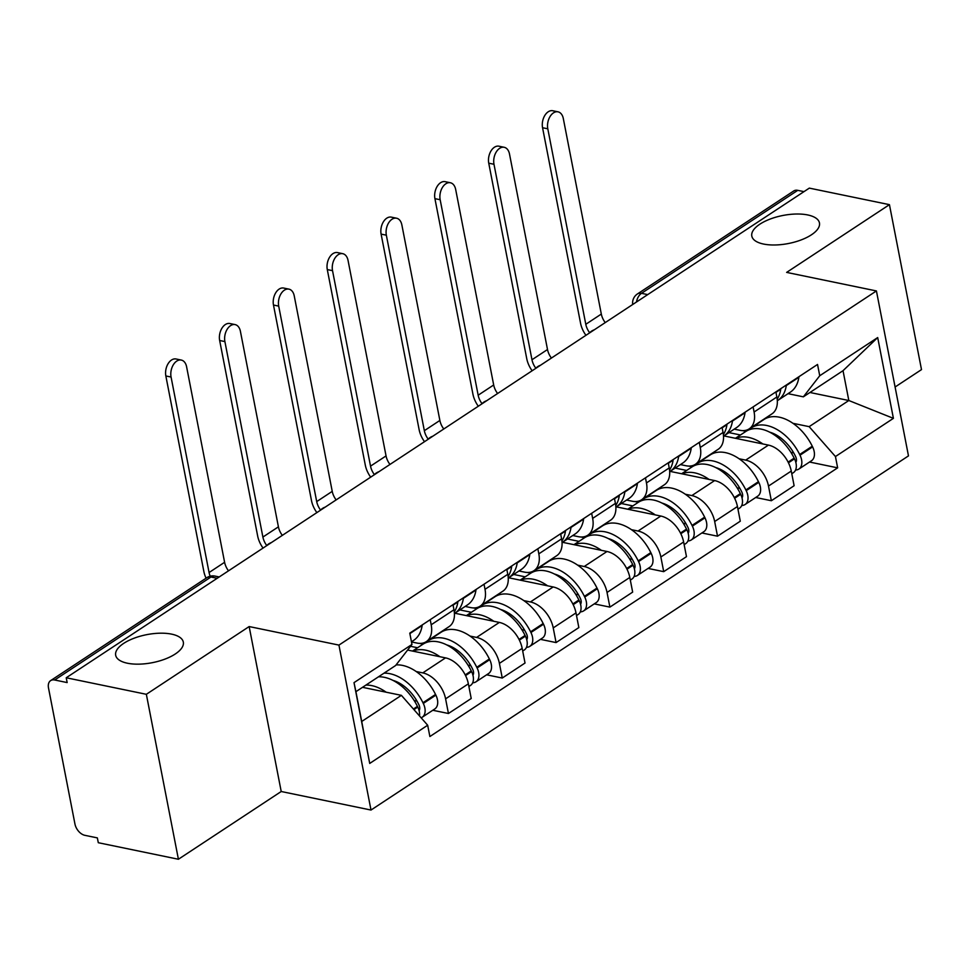 <?xml version="1.0" encoding="UTF-8"?>
<svg xmlns="http://www.w3.org/2000/svg" width="970" height="970" viewBox="0 0 970 970"><rect width="100%" height="100%" fill="white"/><g stroke="black" fill="none" stroke-linecap="round" stroke-linejoin="round"><path stroke-width="1.45" d="M763.56 244.052A34.459 14.283 169 0 1 751.811 236.074A34.459 14.283 169 0 1 770.228 219.038A34.459 14.283 169 0 1 807.719 214.952A34.459 14.283 169 0 1 819.456 222.93A34.459 14.283 169 0 1 801.05 239.966A34.459 14.283 169 0 1 763.56 244.052M127.422 663.225A34.459 14.283 169 0 1 115.672 655.259A34.459 14.283 169 0 1 134.09 638.212A34.459 14.283 169 0 1 171.569 634.125A34.459 14.283 169 0 1 183.318 642.104A34.459 14.283 169 0 1 164.9 659.139A34.459 14.283 169 0 1 127.422 663.225M895.092 387.006L921.5 369.606L889.441 204.658L809.319 188.119L66.227 677.763L146.349 694.302L178.407 859.25L281.215 791.508L371.001 810.047L908.478 455.888L876.419 290.939L338.942 645.098L249.157 626.559L146.349 694.302M178.407 859.25L98.297 842.712L97.352 837.898L84.875 835.328A10.767 6.899 -123.4 0 1 74.957 824.039L48.5 687.948A10.767 6.899 -123.4 0 1 50.622 680.625L206.901 577.647A10.767 6.899 56.6 0 1 210.963 577.017L54.684 679.994A10.767 6.899 -123.4 0 0 50.622 680.625M889.441 204.658L786.634 272.4L876.419 290.939M647.705 294.601L641.497 293.328A10.767 6.899 56.6 0 0 637.435 293.946L793.715 190.981A10.767 6.899 56.6 0 1 797.764 190.35L641.497 293.328A10.767 6.948 101.7 0 0 636.465 302.022M803.985 191.636L797.764 190.35M54.684 679.994L67.16 682.577L66.227 677.763M416.227 671.531L422.774 672.889A24.771 15.884 56.6 0 1 445.594 698.837L448.443 713.496L471.214 698.497L468.364 683.826A24.771 15.884 -123.4 0 0 445.533 657.878L407.618 650.058M426.303 641.631L449.074 626.62A24.771 15.884 -123.4 0 0 453.96 609.766L431.189 624.777A24.771 15.884 56.6 0 1 426.303 641.631A24.771 15.884 56.6 0 1 416.979 643.074L411.486 641.934M431.189 624.777L430.207 619.684M432.802 710.27L448.443 713.496M453.96 609.766L452.978 604.674M470.038 636.077L476.585 637.423A24.771 15.884 56.6 0 1 499.404 663.371L502.254 678.042L525.025 663.031L522.175 648.372A24.771 15.884 -123.4 0 0 499.356 622.425L454.845 613.234M443.157 630.524L444.078 630.718M484.018 584.219L485.012 589.311A24.771 15.884 56.6 0 1 480.114 606.165A24.771 15.884 56.6 0 1 470.789 607.608L465.151 606.444M486.625 674.805L502.254 678.042M480.114 606.165L502.884 591.166A24.771 15.884 -123.4 0 0 507.783 574.313L506.789 569.22M523.861 600.612L530.408 601.958A24.771 15.884 56.6 0 1 553.227 627.905L556.077 642.577L578.847 627.578L575.998 612.907A24.771 15.884 -123.4 0 0 553.167 586.959L508.656 577.768M496.967 595.059L497.901 595.253M537.841 548.753L538.823 553.846A24.771 15.884 56.6 0 1 533.937 570.699A24.771 15.884 56.6 0 1 524.612 572.142L518.962 570.978M540.436 639.351L556.077 642.577M533.937 570.699L556.707 555.701A24.771 15.884 -123.4 0 0 561.594 538.847L560.611 533.755M577.671 565.146L584.219 566.504A24.771 15.884 56.6 0 1 607.038 592.452L609.887 607.111L632.658 592.112L629.809 577.441A24.771 15.884 -123.4 0 0 606.99 551.493L562.479 542.303M550.79 559.605L551.712 559.787M591.651 513.3L592.646 518.392A24.771 15.884 56.6 0 1 587.747 535.246A24.771 15.884 56.6 0 1 578.423 536.689L572.785 535.525M594.258 603.886L609.887 607.111M587.747 535.246L610.518 520.235A24.771 15.884 -123.4 0 0 615.416 503.382L614.422 498.289M631.494 529.693L638.042 531.039A24.771 15.884 56.6 0 1 660.861 556.986L663.71 571.657L686.481 556.647L683.632 541.987A24.771 15.884 -123.4 0 0 660.8 516.04L616.289 506.849M604.601 524.139L605.535 524.333M645.474 477.834L646.456 482.927A24.771 15.884 56.6 0 1 641.57 499.78A24.771 15.884 56.6 0 1 632.246 501.223L626.596 500.059M648.069 568.42L663.71 571.657M641.57 499.78L664.341 484.782A24.771 15.884 -123.4 0 0 669.227 467.928L668.245 462.836M685.305 494.227L691.852 495.573A24.771 15.884 56.6 0 1 714.672 521.52L717.521 536.192L740.292 521.193L737.442 506.522A24.771 15.884 -123.4 0 0 714.623 480.574L670.112 471.384M658.424 488.674L659.345 488.868M699.285 442.368L700.279 447.461A24.771 15.884 56.6 0 1 695.381 464.315A24.771 15.884 56.6 0 1 686.057 465.758L680.419 464.594M701.892 532.966L717.521 536.192M695.381 464.315L718.152 449.316A24.771 15.884 -123.4 0 0 723.05 432.462L722.056 427.37M739.128 458.761L745.675 460.12A24.771 15.884 56.6 0 1 768.495 486.067L771.344 500.726L794.115 485.727L791.265 471.056A24.771 15.884 -123.4 0 0 768.434 445.109L723.935 435.918M712.235 453.208L713.168 453.402M753.108 406.915L754.09 412.007A24.771 15.884 56.6 0 1 749.204 428.861A24.771 15.884 56.6 0 1 739.88 430.304L734.229 429.14M755.703 497.501L771.344 500.726M749.204 428.861L771.974 413.85A24.771 15.884 -123.4 0 0 776.861 396.997L775.879 391.904M401.386 695.344L427.673 725.233L369.716 763.426L354.014 682.637L411.971 644.444L395.59 665.529L355.917 691.671L361.713 721.486L401.386 695.344L362.513 687.318M809.962 392.486L848.823 400.513L843.027 370.685L803.354 396.839L819.735 375.754L817.54 364.453L409.776 633.143L411.971 644.444M819.735 375.754L877.692 337.56L893.406 418.349L835.449 456.543L809.15 426.654L848.823 400.513L893.406 418.349M427.673 725.233L429.88 736.533L837.644 467.843L835.449 456.543M371.001 810.047L338.942 645.098M281.215 791.508L249.157 626.559M766.057 417.755L766.979 417.937M792.939 423.308L809.15 426.654M803.354 396.839L788.052 393.674M809.526 462.035L837.644 467.843M369.716 763.426L361.713 721.486M354.014 682.637L355.917 691.671M843.027 370.685L877.692 337.56M228.508 570.833A14.538 9.324 56.6 0 1 224.603 562.297L186.604 366.805A12.113 7.821 101.7 0 0 181.293 360.064A12.113 7.821 101.7 0 0 173.278 364.865A12.113 7.821 101.7 0 0 171.072 377.039L165.846 375.96A12.113 7.821 -78.3 0 1 168.052 363.786A12.113 7.821 -78.3 0 1 176.055 358.985L181.293 360.064M378.458 676.817A40.922 26.238 56.6 0 1 417.439 706.378L417.767 707.069A13.592 8.718 56.6 0 1 419.501 715.945M386.121 692.192A40.922 26.238 -123.4 0 0 365.86 685.111M421.15 717.812A13.592 8.718 -123.4 0 0 422.18 717.279A13.592 8.718 -123.4 0 0 423.296 703.432L422.956 702.741A40.922 26.238 -123.4 0 0 383.974 673.18M422.18 717.279L434.766 708.973A13.592 8.718 -123.4 0 0 435.882 695.126L435.542 694.447A40.922 26.238 -123.4 0 0 396.075 664.911M411.462 641.813L413.584 640.418A40.922 26.238 -123.4 0 0 422.144 625.517L422.229 624.935M417.003 701.152L414.19 700.582M392.947 680.382A33.914 21.752 56.6 0 1 418.531 704.026L418.87 704.717A6.596 4.232 56.6 0 1 419.113 710.646M210.199 576.192A14.538 9.324 56.6 0 1 209.071 572.53L171.072 377.039M165.846 375.96L203.845 571.439A21.534 13.81 -123.4 0 0 206.076 578.193M282.331 535.367A14.538 9.324 56.6 0 1 278.414 526.831L240.414 331.352A12.113 7.821 101.7 0 0 235.104 324.598A12.113 7.821 101.7 0 0 227.101 329.4A12.113 7.821 101.7 0 0 224.894 341.573L219.656 340.494A12.113 7.821 -78.3 0 1 221.863 328.321A12.113 7.821 -78.3 0 1 229.866 323.519L235.104 324.598M457.937 601.412L457.852 601.994A40.922 26.238 56.6 0 1 454.287 611.852M412.529 651.064L422.871 644.262A40.922 26.238 56.6 0 1 471.25 670.913L471.59 671.604A13.592 8.718 56.6 0 1 470.474 685.451L468.874 686.505M439.931 656.726A40.922 26.238 -123.4 0 0 412.893 651.149M472.669 682.783A13.592 8.718 -123.4 0 0 475.991 681.813A13.592 8.718 -123.4 0 0 477.107 667.966L476.767 667.275A40.922 26.238 -123.4 0 0 428.388 640.624A40.922 26.238 -123.4 0 0 425.806 642.71M475.991 681.813L488.589 673.519A13.592 8.718 -123.4 0 0 489.704 659.673L489.365 658.982A40.922 26.238 -123.4 0 0 440.974 632.319L428.388 640.624M454.421 613.501A40.922 26.238 -123.4 0 0 454.809 613.258A40.922 26.238 -123.4 0 0 463.369 598.357L463.454 597.775M454.809 613.258L467.407 604.953A40.922 26.238 -123.4 0 0 475.967 590.051L476.052 589.469M410.528 646.299L417.561 647.754M423.09 644.116L419.549 643.389M470.826 665.699L468.013 665.117M446.77 644.917A33.914 21.752 56.6 0 1 472.341 668.56L472.681 669.251A6.596 4.232 56.6 0 1 472.923 675.181M266.762 545.552A14.538 9.324 56.6 0 1 262.894 537.065L224.894 341.573M219.656 340.494L257.656 535.986A21.534 13.81 -123.4 0 0 263.04 548.074M336.141 499.902A14.538 9.324 56.6 0 1 332.237 491.366L294.237 295.886A12.113 7.821 101.7 0 0 288.927 289.133A12.113 7.821 101.7 0 0 280.912 293.934A12.113 7.821 101.7 0 0 278.705 306.12L273.479 305.029A12.113 7.821 -78.3 0 1 275.686 292.855A12.113 7.821 -78.3 0 1 283.689 288.054L288.927 289.133M511.76 565.946L511.675 566.529A40.922 26.238 56.6 0 1 508.11 576.386M466.352 615.611L476.682 608.796A40.922 26.238 56.6 0 1 525.073 635.459L525.4 636.138A13.592 8.718 56.6 0 1 524.285 649.985L522.697 651.04M493.754 621.261A40.922 26.238 -123.4 0 0 466.715 615.683M526.492 647.317A13.592 8.718 -123.4 0 0 529.814 646.347A13.592 8.718 -123.4 0 0 530.929 632.501L530.59 631.822A40.922 26.238 -123.4 0 0 482.199 605.159A40.922 26.238 -123.4 0 0 479.629 607.256M529.814 646.347L542.4 638.054A13.592 8.718 -123.4 0 0 543.515 624.207L543.176 623.516A40.922 26.238 -123.4 0 0 494.797 596.865L482.199 605.159M508.244 578.035A40.922 26.238 -123.4 0 0 508.632 577.793A40.922 26.238 -123.4 0 0 517.192 562.891L517.277 562.309M508.632 577.793L521.217 569.499A40.922 26.238 -123.4 0 0 529.778 554.597L529.862 554.015M459.877 609.924L471.384 612.288M476.9 608.651L473.372 607.923M524.637 630.233L521.824 629.651M500.581 609.463A33.914 21.752 56.6 0 1 526.164 633.107L526.504 633.786A6.596 4.232 56.6 0 1 526.746 639.727M320.585 510.087A14.538 9.324 56.6 0 1 316.705 501.599L278.705 306.12M273.479 305.029L311.479 500.52A21.534 13.81 -123.4 0 0 316.863 512.609M389.964 464.448A14.538 9.324 56.6 0 1 386.048 455.912L348.048 260.421A12.113 7.821 101.7 0 0 342.737 253.679A12.113 7.821 101.7 0 0 334.735 258.481A12.113 7.821 101.7 0 0 332.528 270.654L327.29 269.575A12.113 7.821 -78.3 0 1 329.497 257.402A12.113 7.821 -78.3 0 1 337.499 252.588L342.737 253.679M565.571 530.481L565.486 531.063A40.922 26.238 56.6 0 1 561.921 540.933M520.162 580.145L530.505 573.331A40.922 26.238 56.6 0 1 578.884 599.993L579.223 600.685A13.592 8.718 56.6 0 1 578.108 614.531L576.507 615.574M547.577 585.807A40.922 26.238 -123.4 0 0 520.526 580.218M580.303 611.864A13.592 8.718 -123.4 0 0 583.625 610.894A13.592 8.718 -123.4 0 0 584.74 597.047L584.401 596.356A40.922 26.238 -123.4 0 0 536.022 569.693A40.922 26.238 -123.4 0 0 533.439 571.791M583.625 610.894L596.223 602.588A13.592 8.718 -123.4 0 0 597.338 588.741L596.999 588.062A40.922 26.238 -123.4 0 0 548.608 561.4L536.022 569.693M562.054 542.582A40.922 26.238 -123.4 0 0 562.442 542.327A40.922 26.238 -123.4 0 0 571.003 527.425L571.087 526.843M562.442 542.327L575.04 534.034A40.922 26.238 -123.4 0 0 583.6 519.132L583.685 518.55M513.688 574.458L525.194 576.835M530.723 573.197L527.183 572.47M578.459 594.768L575.646 594.198M554.404 573.997A33.914 21.752 56.6 0 1 579.975 597.641L580.315 598.332A6.596 4.232 56.6 0 1 580.557 604.261M374.396 474.633A14.538 9.324 56.6 0 1 370.528 466.133L332.528 270.654M327.29 269.575L365.29 465.054A21.534 13.81 -123.4 0 0 370.673 477.155M443.775 428.982A14.538 9.324 56.6 0 1 439.871 420.446L401.871 224.967A12.113 7.821 101.7 0 0 396.56 218.214A12.113 7.821 101.7 0 0 388.546 223.015A12.113 7.821 101.7 0 0 386.351 235.189L381.113 234.109A12.113 7.821 -78.3 0 1 383.32 221.936A12.113 7.821 -78.3 0 1 391.322 217.135L396.56 218.214M619.393 495.015L619.309 495.609A40.922 26.238 56.6 0 1 615.744 505.467M573.985 544.679L584.316 537.877A40.922 26.238 56.6 0 1 632.707 564.528L633.034 565.219A13.592 8.718 56.6 0 1 631.919 579.066L630.33 580.121M601.388 550.342A40.922 26.238 -123.4 0 0 574.349 544.764M634.125 576.398A13.592 8.718 -123.4 0 0 637.448 575.428A13.592 8.718 -123.4 0 0 638.563 561.582L638.224 560.89A40.922 26.238 -123.4 0 0 589.833 534.24A40.922 26.238 -123.4 0 0 587.262 536.325M637.448 575.428L650.033 567.135A13.592 8.718 -123.4 0 0 651.149 553.288L650.809 552.597A40.922 26.238 -123.4 0 0 602.431 525.934L589.833 534.24M615.877 507.116A40.922 26.238 -123.4 0 0 616.265 506.873A40.922 26.238 -123.4 0 0 624.826 491.972L624.91 491.378M616.265 506.873L628.851 498.568A40.922 26.238 -123.4 0 0 637.411 483.666L637.496 483.084M567.511 538.993L579.017 541.369M584.534 537.732L581.006 537.004M632.27 559.314L629.469 558.732M608.214 538.532A33.914 21.752 56.6 0 1 633.798 562.176L634.137 562.867A6.596 4.232 56.6 0 1 634.38 568.796M428.219 439.167A14.538 9.324 56.6 0 1 424.339 430.68L386.351 235.189M381.113 234.109L419.113 429.601A21.534 13.81 -123.4 0 0 424.496 441.689M497.598 393.517A14.538 9.324 56.6 0 1 493.681 384.981L455.682 189.502A12.113 7.821 101.7 0 0 450.371 182.748A12.113 7.821 101.7 0 0 442.368 187.549A12.113 7.821 101.7 0 0 440.162 199.723L434.924 198.644A12.113 7.821 -78.3 0 1 437.13 186.47A12.113 7.821 -78.3 0 1 445.145 181.669L450.371 182.748M673.204 459.562L673.119 460.144A40.922 26.238 56.6 0 1 669.555 470.001M627.796 509.226L638.139 502.411A40.922 26.238 56.6 0 1 686.518 529.074L686.857 529.753A13.592 8.718 56.6 0 1 685.741 543.6L684.141 544.655M655.211 514.876A40.922 26.238 -123.4 0 0 628.16 509.298M687.936 540.933A13.592 8.718 -123.4 0 0 691.258 539.963A13.592 8.718 -123.4 0 0 692.374 526.116L692.034 525.437A40.922 26.238 -123.4 0 0 643.656 498.774A40.922 26.238 -123.4 0 0 641.073 500.859M691.258 539.963L703.856 531.669A13.592 8.718 -123.4 0 0 704.972 517.822L704.632 517.131A40.922 26.238 -123.4 0 0 656.241 490.48L643.656 498.774M669.688 471.65A40.922 26.238 -123.4 0 0 670.076 471.408A40.922 26.238 -123.4 0 0 678.636 456.506L678.721 455.924M670.076 471.408L682.674 463.114A40.922 26.238 -123.4 0 0 691.234 448.213L691.319 447.619M621.321 503.527L632.828 505.903M638.357 502.266L634.816 501.538M686.093 523.848L683.28 523.266M662.037 503.078A33.914 21.752 56.6 0 1 687.609 526.722L687.948 527.401A6.596 4.232 56.6 0 1 688.191 533.33M482.029 403.702A14.538 9.324 56.6 0 1 478.161 395.214L440.162 199.723M434.924 198.644L472.923 394.135A21.534 13.81 -123.4 0 0 478.307 406.224M551.409 358.063A14.538 9.324 56.6 0 1 547.504 349.527L509.505 154.036A12.113 7.821 101.7 0 0 504.194 147.294A12.113 7.821 101.7 0 0 496.179 152.096A12.113 7.821 101.7 0 0 493.985 164.269L488.747 163.19A12.113 7.821 -78.3 0 1 490.953 151.017A12.113 7.821 -78.3 0 1 498.956 146.203L504.194 147.294M727.027 424.096L726.942 424.678A40.922 26.238 56.6 0 1 723.377 434.548M681.619 473.76L691.949 466.946A40.922 26.238 56.6 0 1 740.34 493.609L740.668 494.3A13.592 8.718 56.6 0 1 739.552 508.134L737.964 509.189M709.021 479.422A40.922 26.238 -123.4 0 0 681.983 473.833M741.759 505.479A13.592 8.718 -123.4 0 0 745.081 504.509A13.592 8.718 -123.4 0 0 746.197 490.662L745.857 489.971A40.922 26.238 -123.4 0 0 697.466 463.308A40.922 26.238 -123.4 0 0 694.896 465.406M745.081 504.509L757.667 496.203A13.592 8.718 -123.4 0 0 758.782 482.357L758.443 481.678A40.922 26.238 -123.4 0 0 710.064 455.015L697.466 463.308M723.511 436.197A40.922 26.238 -123.4 0 0 723.899 435.942A40.922 26.238 -123.4 0 0 732.459 421.041L732.544 420.459M723.899 435.942L736.485 427.649A40.922 26.238 -123.4 0 0 745.045 412.747L745.13 412.165M675.144 468.073L686.651 470.45M692.168 466.812L688.639 466.085M739.904 488.383L737.103 487.801M715.848 467.613A33.914 21.752 56.6 0 1 741.432 491.257L741.771 491.948A6.596 4.232 56.6 0 1 742.014 497.877M535.852 368.248A14.538 9.324 56.6 0 1 531.972 359.749L493.985 164.269M488.747 163.19L526.746 358.67A21.534 13.81 -123.4 0 0 532.13 370.77M605.231 322.598A14.538 9.324 56.6 0 1 601.315 314.062L563.315 118.57A12.113 7.821 101.7 0 0 558.005 111.829A12.113 7.821 101.7 0 0 550.002 116.63A12.113 7.821 101.7 0 0 547.795 128.804L542.557 127.725A12.113 7.821 -78.3 0 1 544.764 115.551A12.113 7.821 -78.3 0 1 552.779 110.75L558.005 111.829M780.838 388.63L780.753 389.212A40.922 26.238 56.6 0 1 777.188 399.082M735.43 438.294L745.772 431.492A40.922 26.238 56.6 0 1 794.151 458.143L794.491 458.834A13.592 8.718 56.6 0 1 793.375 472.681L791.775 473.724M762.844 443.957A40.922 26.238 -123.4 0 0 735.793 438.367M795.57 470.013A13.592 8.718 -123.4 0 0 798.892 469.043A13.592 8.718 -123.4 0 0 800.007 455.197L799.668 454.506A40.922 26.238 -123.4 0 0 751.289 427.855A40.922 26.238 -123.4 0 0 748.707 429.94M798.892 469.043L811.49 460.75A13.592 8.718 -123.4 0 0 812.605 446.903L812.266 446.212A40.922 26.238 -123.4 0 0 763.875 419.549L751.289 427.855M777.322 400.731A40.922 26.238 -123.4 0 0 777.71 400.489A40.922 26.238 -123.4 0 0 786.27 385.587L786.355 384.993M777.71 400.489L790.307 392.183A40.922 26.238 -123.4 0 0 798.868 377.281L798.953 376.7M728.955 432.608L740.462 434.984M745.991 431.347L742.45 430.619M793.727 452.929L790.914 452.347M769.671 432.147A33.914 21.752 56.6 0 1 795.242 455.791L795.582 456.482A6.596 4.232 56.6 0 1 795.824 462.411M589.663 332.783A14.538 9.324 56.6 0 1 585.795 324.295L547.795 128.804M542.557 127.725L580.557 323.216A21.534 13.81 -123.4 0 0 585.941 335.305M768.434 445.109L745.675 460.12M714.623 480.574L691.852 495.573M660.8 516.04L638.042 531.039M606.99 551.493L584.219 566.504M553.167 586.959L530.408 601.958M499.356 622.425L476.585 637.423M445.533 657.878L422.774 672.889M723.05 432.462L700.279 447.461M669.227 467.928L646.456 482.927M615.416 503.382L592.646 518.392M561.594 538.847L538.823 553.846M507.783 574.313L485.012 589.311M776.861 396.997L754.09 412.007M737.442 506.522L714.672 521.52M683.632 541.987L660.861 556.986M629.809 577.441L607.038 592.452M575.998 612.907L553.227 627.905M522.175 648.372L499.404 663.371M468.364 683.826L445.594 698.837M791.265 471.056L768.495 486.067M219.208 576.956L215 576.095A10.767 6.948 101.7 0 0 210.963 577.017L217.171 578.302M417.439 706.378L413.426 709.021M417.767 707.069L413.923 709.603M435.882 695.126L423.296 703.432M422.144 625.517L409.861 633.604M435.542 694.447L422.956 702.741M419.658 709.3L418.87 709.81M209.071 572.53L224.603 562.297M457.852 601.994L453.063 605.147M471.25 670.913L465.212 674.902M471.59 671.604L465.551 675.581M489.704 659.673L477.107 667.966M475.967 590.051L463.369 598.357M489.365 658.982L476.767 667.275M473.469 673.835L472.693 674.356M262.894 537.065L278.414 526.831M511.675 566.529L506.886 569.681M525.073 635.459L519.035 639.436M525.4 636.138L519.374 640.115M543.515 624.207L530.929 632.501M529.778 554.597L517.192 562.891M543.176 623.516L530.59 631.822M527.292 638.381L526.504 638.89M316.705 501.599L332.237 491.366M565.486 531.063L560.696 534.215M578.884 599.993L572.846 603.971M579.223 600.685L573.185 604.662M597.338 588.741L584.74 597.047M583.6 519.132L571.003 527.425M596.999 588.062L584.401 596.356M581.103 602.916L580.327 603.425M370.528 466.133L386.048 455.912M619.309 495.609L614.519 498.762M632.707 564.528L626.668 568.505M633.034 565.219L627.008 569.196M651.149 553.288L638.563 561.582M637.411 483.666L624.826 491.972M650.809 552.597L638.224 560.89M634.926 567.45L634.137 567.971M424.339 430.68L439.871 420.446M673.119 460.144L668.33 463.296M686.518 529.074L680.479 533.051M686.857 529.753L680.819 533.73M704.972 517.822L692.374 526.116M691.234 448.213L678.636 456.506M704.632 517.131L692.034 525.437M688.736 531.984L687.96 532.506M478.161 395.214L493.681 384.981M726.942 424.678L722.153 427.831M740.34 493.609L734.302 497.586M740.668 494.3L734.642 498.265M758.782 482.357L746.197 490.662M745.045 412.747L732.459 421.041M758.443 481.678L745.857 489.971M742.559 496.531L741.771 497.04M531.972 359.749L547.504 349.527M780.753 389.212L775.964 392.377M794.151 458.143L788.113 462.12M794.491 458.834L788.452 462.811M812.605 446.903L800.007 455.197M798.868 377.281L786.27 385.587M812.266 446.212L799.668 454.506M796.37 461.065L795.594 461.587M585.795 324.295L601.315 314.062M271.345 542.606A10.767 10.767 0 0 0 266.617 545.722M325.156 507.14A10.767 10.767 0 0 0 320.439 510.256M378.979 471.687A10.767 10.767 0 0 0 374.25 474.791M432.79 436.221A10.767 10.767 0 0 0 428.073 439.337M486.613 400.755A10.767 10.767 0 0 0 481.884 403.872M540.423 365.302A10.767 10.767 0 0 0 535.707 368.406M594.246 329.836A10.767 10.767 0 0 0 589.517 332.952M637.435 293.946A10.767 10.767 0 0 0 632.707 304.495M215 576.095A10.767 10.767 0 0 0 206.901 577.647"/></g></svg>
